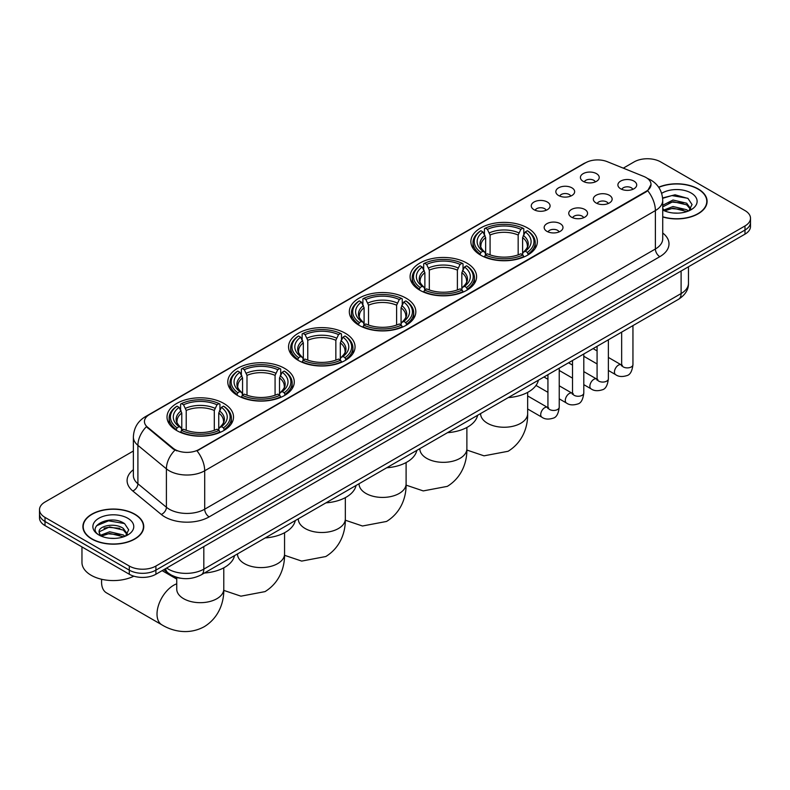 <?xml version="1.0" encoding="UTF-8"?>
<svg xmlns="http://www.w3.org/2000/svg" width="790" height="790" viewBox="0 0 790 790"><rect width="100%" height="100%" fill="white"/><g stroke="black" fill="none" stroke-linecap="round" stroke-linejoin="round"><path stroke-width="1.19" d="M284.548 368.338A33.249 19.197 0 0 0 248.317 364.18A33.249 19.197 0 0 0 227.787 381.916A33.249 19.197 0 0 0 237.523 395.484A33.249 19.197 0 0 0 273.765 399.641A33.249 19.197 0 0 0 294.285 381.916A33.249 19.197 0 0 0 284.548 368.338M466.86 263.08A33.249 19.197 0 0 0 430.629 258.923A33.249 19.197 0 0 0 410.099 276.658A33.249 19.197 0 0 0 419.846 290.226A33.249 19.197 0 0 0 456.077 294.394A33.249 19.197 0 0 0 476.597 276.658A33.249 19.197 0 0 0 466.86 263.08M406.09 298.166A33.249 19.197 0 0 0 369.858 294.008A33.249 19.197 0 0 0 349.328 311.744A33.249 19.197 0 0 0 359.065 325.312A33.249 19.197 0 0 0 395.306 329.469A33.249 19.197 0 0 0 415.826 311.744A33.249 19.197 0 0 0 406.09 298.166M345.319 333.252A33.249 19.197 0 0 0 309.088 329.094A33.249 19.197 0 0 0 288.557 346.83A33.249 19.197 0 0 0 298.294 360.398A33.249 19.197 0 0 0 334.535 364.555A33.249 19.197 0 0 0 355.056 346.83A33.249 19.197 0 0 0 345.319 333.252M223.777 403.423A33.249 19.197 0 0 0 187.546 399.266A33.249 19.197 0 0 0 167.016 417.001A33.249 19.197 0 0 0 176.753 430.57A33.249 19.197 0 0 0 212.994 434.727A33.249 19.197 0 0 0 233.514 417.001A33.249 19.197 0 0 0 223.777 403.423M527.631 227.994A33.249 19.197 0 0 0 491.4 223.837A33.249 19.197 0 0 0 470.87 241.572A33.249 19.197 0 0 0 480.616 255.14A33.249 19.197 0 0 0 516.848 259.308A33.249 19.197 0 0 0 537.368 241.572A33.249 19.197 0 0 0 527.631 227.994M558.589 195.525A9.411 5.431 180 0 1 556.723 193.984A9.411 5.431 180 0 1 559.843 187.23A9.411 5.431 180 0 1 571.901 187.842A9.411 5.431 180 0 1 573.767 193.984A9.411 5.431 180 0 1 558.589 195.525M570.755 196.088A5.649 3.259 0 0 0 569.244 194.498A5.649 3.259 0 0 0 563.675 193.669A5.649 3.259 0 0 0 559.745 196.088M534.02 209.706A9.411 5.431 180 0 1 532.154 208.175A9.411 5.431 180 0 1 535.264 201.42A9.411 5.431 180 0 1 547.322 202.023A9.411 5.431 180 0 1 549.198 208.175A9.411 5.431 180 0 1 534.02 209.706M546.176 210.268A5.649 3.259 0 0 0 544.665 208.688A5.649 3.259 0 0 0 539.106 207.859A5.649 3.259 0 0 0 535.166 210.268M583.168 181.335A9.411 5.431 180 0 1 581.302 179.794A9.411 5.431 180 0 1 584.422 173.04A9.411 5.431 180 0 1 596.48 173.652A9.411 5.431 180 0 1 598.346 179.794A9.411 5.431 180 0 1 583.168 181.335M595.334 181.898A5.649 3.259 0 0 0 593.813 180.308A5.649 3.259 0 0 0 588.254 179.478A5.649 3.259 0 0 0 584.314 181.898M596.075 202.971A9.411 5.431 180 0 1 594.208 201.44A9.411 5.431 180 0 1 597.329 194.686A9.411 5.431 180 0 1 609.386 195.288A9.411 5.431 180 0 1 611.253 201.44A9.411 5.431 180 0 1 596.075 202.971M608.241 203.534A5.649 3.259 0 0 0 606.72 201.954A5.649 3.259 0 0 0 601.16 201.124A5.649 3.259 0 0 0 597.22 203.534M571.506 217.161A9.411 5.431 180 0 1 569.639 215.621A9.411 5.431 180 0 1 572.75 208.876A9.411 5.431 180 0 1 584.807 209.478A9.411 5.431 180 0 1 586.674 215.621A9.411 5.431 180 0 1 571.506 217.161M583.662 217.724A5.649 3.259 0 0 0 582.151 216.134A5.649 3.259 0 0 0 576.582 215.315A5.649 3.259 0 0 0 572.651 217.724M546.927 231.352A9.411 5.431 180 0 1 545.061 229.811A9.411 5.431 180 0 1 548.181 223.056A9.411 5.431 180 0 1 560.238 223.669A9.411 5.431 180 0 1 562.105 229.811A9.411 5.431 180 0 1 546.927 231.352M559.093 231.914A5.649 3.259 0 0 0 557.572 230.325A5.649 3.259 0 0 0 552.013 229.495A5.649 3.259 0 0 0 548.072 231.914M620.654 188.79A9.411 5.431 180 0 1 618.787 187.25A9.411 5.431 180 0 1 621.898 180.495A9.411 5.431 180 0 1 633.955 181.108A9.411 5.431 180 0 1 635.822 187.25A9.411 5.431 180 0 1 620.654 188.79M632.81 189.353A5.649 3.259 0 0 0 631.299 187.763A5.649 3.259 0 0 0 625.739 186.934A5.649 3.259 0 0 0 621.799 189.353M643.811 176.447A16.936 9.776 180 0 1 646.072 177.543A16.936 9.776 180 0 1 651.029 184.455A16.936 9.776 180 0 1 646.072 191.368L198.932 449.52A16.936 9.776 180 0 1 173.089 448.216L147.513 427.133A16.936 9.776 180 0 1 144.442 421.524A16.936 9.776 180 0 1 149.409 414.602L585.587 162.78A16.936 9.776 180 0 1 607.283 161.683L643.811 176.447M180.792 578.26A18.822 10.863 180 0 1 168.892 573.817L163.846 569.659M662.731 216.974A30.425 17.568 0 0 0 707.099 201.361A30.425 17.568 0 0 0 698.192 188.938A30.425 17.568 0 0 0 658.643 187.21M134.833 514.191A30.425 17.568 0 0 0 101.683 510.38A30.425 17.568 0 0 0 82.901 526.614A30.425 17.568 0 0 0 91.808 539.027A30.425 17.568 0 0 0 124.968 542.839A30.425 17.568 0 0 0 143.75 526.614A30.425 17.568 0 0 0 134.833 514.191M651.029 184.455L647.711 190.686L646.072 191.881L197.026 450.883A21.952 12.68 60 0 1 204.699 470.781A25.092 14.487 180 0 1 169.218 470.781A25.092 14.487 180 0 1 166.404 468.845L137.904 445.343A25.092 14.487 180 0 1 133.372 437.038L133.372 475.452A25.092 14.487 0 0 0 137.904 483.766L166.404 507.259A25.092 14.487 0 0 0 169.218 509.195A25.092 14.487 0 0 0 204.699 509.195L655.384 248.998A25.092 14.487 0 0 0 662.731 238.748L662.731 200.334A25.092 14.487 180 0 1 655.384 210.584A21.952 12.68 -120 0 0 647.711 190.686M133.372 451.011L45.01 502.025A18.822 10.863 0 0 0 39.5 509.708L39.5 517.904A18.822 10.863 0 0 0 45.01 525.587L129.293 574.241L129.293 570.143A18.822 10.863 0 0 0 155.906 570.143L744.99 230.048A18.822 10.863 0 0 0 750.5 222.365A18.822 10.863 0 0 1 744.99 230.048L155.906 570.143A18.822 10.863 0 0 1 129.293 570.143L45.01 521.489L129.293 570.143L129.293 566.045A18.822 10.863 0 0 0 155.906 566.045L744.99 225.95A18.822 10.863 0 0 0 750.5 218.267A18.822 10.863 0 0 0 744.99 210.584L660.707 161.92A18.822 10.863 0 0 0 634.094 161.92L623.29 168.151M39.5 513.806A18.822 10.863 0 0 0 45.01 521.489A18.822 10.863 0 0 1 39.5 513.806M176.891 450.883L173.089 448.957L146.367 426.719A21.952 14.684 129.5 0 0 137.904 445.343L137.904 483.766A6.271 4.197 -50.5 0 1 132.769 490.965A31.363 18.111 180 0 1 133.372 469.704M39.5 509.708A18.822 10.863 0 0 0 45.01 517.391L129.293 566.045M129.293 574.241A18.822 10.863 0 0 0 155.906 574.241L744.99 234.146A18.822 10.863 0 0 0 750.5 226.463L750.5 218.267M662.731 216.766A30.109 17.38 0 0 0 706.783 201.361A30.109 17.38 0 0 0 697.965 189.067A30.109 17.38 0 0 0 658.761 187.388M673.278 213.004L678.008 213.142M663.876 210.002L673.011 206.516L686.698 209.725L688.357 211.049M664.716 210.881L673.011 208.145L686.994 211.552M662.731 207.968A14.181 8.186 0 0 0 664.844 210.989M662.731 205.281L673.011 200.018L686.698 203.218L690.776 208.846M662.731 206.901L673.011 201.638L686.698 204.847L690.45 209.271M662.869 210.061L663.6 210.515M662.731 210.002A20.451 11.811 0 0 0 691.141 209.706A20.451 11.811 0 0 0 691.141 193.017A20.451 11.811 0 0 0 661.645 193.353M688.841 210.851L692.05 204.561L687.991 198.458L675.075 194.794L662.613 197.944M664.015 210.634L662.731 209.123M662.642 198.31L671.895 195.574L687.715 198.27M667.382 202.902L671.895 202.082L683.192 203.05M667.382 209.409L671.895 208.59L683.192 209.557M92.035 538.899A30.109 17.38 0 0 0 124.85 542.671A30.109 17.38 0 0 0 143.434 526.614A30.109 17.38 0 0 0 134.616 514.32A30.109 17.38 0 0 0 101.801 510.547A30.109 17.38 0 0 0 83.217 526.614A30.109 17.38 0 0 0 92.035 538.899M81.963 546.917L81.963 562.46A31.363 18.111 0 0 0 91.146 575.268A31.363 18.111 0 0 0 133.816 576.177M109.928 538.257L114.649 538.395M100.528 535.255L109.652 531.769L123.349 534.968L125.008 536.301M101.367 536.124L109.652 533.398L123.645 536.805M100.666 535.887L99.204 532.45A14.181 8.186 0 0 0 101.485 536.242M127.417 534.089L123.349 528.471C114.836 522.121 97.328 526.031 99.204 532.45L99.145 531.828M99.234 532.648L99.629 531.591L109.652 526.89L123.349 530.09L127.101 534.514M125.492 536.104L128.691 529.813L124.642 523.701C110.294 513.391 84.797 526.979 99.52 535.314L100.251 535.758M127.783 518.26A20.451 11.811 0 0 0 98.859 518.26A20.451 11.811 0 0 0 98.859 534.958A20.451 11.811 0 0 0 127.783 534.958A20.451 11.811 0 0 0 127.783 518.26M96.528 525.755L108.536 520.827L124.366 523.513M104.033 528.145L108.536 527.335L119.833 528.303M104.033 534.652L108.536 533.833L119.833 534.8M480.014 254.785L480.903 252.415A29.862 17.242 0 0 1 480.903 230.729L482.957 231.914A26.979 15.573 0 0 0 482.957 251.23L484.991 252.375L485.643 254.795M485.643 253.807L485.643 237.593L482.957 231.914M484.448 234.482L484.448 228.675L485.346 228.162A29.862 17.242 0 0 1 522.901 228.162L520.847 229.347A26.979 15.573 0 0 0 487.391 229.347L490.077 235.035L490.077 254.864M518.161 254.864L518.161 235.035L520.847 229.347M508.266 397.587A34.503 19.918 0 0 0 538.375 380.207M484.448 256.513A31.116 17.963 0 0 0 523.79 256.513L522.901 254.972A29.862 17.242 0 0 1 485.346 254.972L484.448 257.046M523.79 257.046L523.79 256.513M480.903 230.729L480.014 231.233A31.116 17.963 0 0 0 473.003 242.589A31.116 17.963 0 0 0 480.014 253.946M522.901 228.162L523.79 228.675L523.79 234.482M485.346 254.972L487.391 253.788A26.979 15.573 0 0 0 520.847 253.788L522.901 254.972M482.957 251.23L480.903 252.415M487.391 229.347L485.346 228.162M484.991 235.4A24.135 13.934 0 0 0 484.991 252.375L485.1 252.454C481.673 249.136 480.281 246.885 480.913 245.7A23.206 13.4 0 0 1 485.643 237.593M528.233 253.946A31.116 17.963 0 0 0 535.235 242.589A31.116 17.963 0 0 0 528.233 231.233L527.335 230.729A29.862 17.242 0 0 1 527.335 252.415L528.233 254.785M527.335 252.415L525.281 251.23A26.979 15.573 0 0 0 525.281 231.914L527.335 230.729M525.281 231.914L522.605 237.593L522.605 253.807L523.257 252.375L525.281 251.23M522.605 237.593A23.206 13.4 0 0 1 527.335 245.7C527.967 246.895 526.565 249.146 523.148 252.454L523.257 252.375A24.135 13.934 0 0 0 523.257 235.4M522.605 254.795L522.605 253.807M419.243 289.871L420.132 287.501A29.862 17.242 0 0 1 420.132 265.815L422.186 267A26.979 15.573 0 0 0 422.186 286.316L424.22 287.461L424.872 289.881M424.872 288.893L424.872 272.678L422.186 267M423.677 269.568L423.677 263.761L424.576 263.248A29.862 17.242 0 0 1 462.13 263.248L460.076 264.433A26.979 15.573 0 0 0 426.62 264.433L429.306 270.121L429.306 289.95M457.39 289.95L457.39 270.121L460.076 264.433M447.496 432.673A34.503 19.918 0 0 0 477.604 415.293M423.677 291.599A31.116 17.963 0 0 0 463.019 291.599L462.13 290.058A29.862 17.242 0 0 1 424.576 290.058L423.677 292.132M463.019 292.132L463.019 291.599M420.132 265.815L419.243 266.319A31.116 17.963 0 0 0 412.232 277.675A31.116 17.963 0 0 0 419.243 289.031M462.13 263.248L463.019 263.761L463.019 269.568M424.576 290.058L426.62 288.873A26.979 15.573 0 0 0 460.076 288.873L462.13 290.058M422.186 286.316L420.132 287.501M426.62 264.433L424.576 263.248M424.22 270.486A24.135 13.934 0 0 0 424.22 287.461L424.329 287.54C420.902 284.222 419.5 281.971 420.142 280.786A23.206 13.4 0 0 1 424.872 272.678M467.463 289.031A31.116 17.963 0 0 0 474.464 277.675A31.116 17.963 0 0 0 467.463 266.319L466.564 265.815A29.862 17.242 0 0 1 466.564 287.501L467.463 289.871M466.564 287.501L464.51 286.316A26.979 15.573 0 0 0 464.51 267L466.564 265.815M464.51 267L461.834 272.678L461.834 288.893L462.486 287.461L464.51 286.316M461.834 272.678A23.206 13.4 0 0 1 466.564 280.786C467.196 281.981 465.794 284.232 462.377 287.54L462.486 287.461A24.135 13.934 0 0 0 462.486 270.486M461.834 289.881L461.834 288.893M358.472 324.957L359.361 322.587A29.862 17.242 0 0 1 359.361 300.901L361.415 302.086A26.979 15.573 0 0 0 361.415 321.402L363.44 322.547L364.101 324.966M364.101 323.979L364.101 307.764L361.415 302.086M362.906 304.654L362.906 298.847L363.795 298.334A29.862 17.242 0 0 1 401.36 298.334L399.306 299.519A26.979 15.573 0 0 0 365.849 299.519L368.535 305.207L368.535 325.036M396.62 325.036L396.62 305.207L399.306 299.519M386.725 467.759A34.503 19.918 0 0 0 416.834 450.379M362.906 326.685A31.116 17.963 0 0 0 402.248 326.685L401.36 325.144A29.862 17.242 0 0 1 363.795 325.144L362.906 327.218M402.248 327.218L402.248 326.685M359.361 300.901L358.472 301.405A31.116 17.963 0 0 0 351.461 312.761A31.116 17.963 0 0 0 358.472 324.117M401.36 298.334L402.248 298.847L402.248 304.654M363.795 325.144L365.849 323.959A26.979 15.573 0 0 0 399.306 323.959L401.36 325.144M361.415 321.402L359.361 322.587M365.849 299.519L363.795 298.334M363.44 305.572A24.135 13.934 0 0 0 363.44 322.547L363.558 322.626C360.131 319.308 358.729 317.057 359.371 315.872A23.206 13.4 0 0 1 364.101 307.764M406.692 324.117A31.116 17.963 0 0 0 413.693 312.761A31.116 17.963 0 0 0 406.692 301.405L405.793 300.901A29.862 17.242 0 0 1 405.793 322.587L406.692 324.957M405.793 322.587L403.739 321.402A26.979 15.573 0 0 0 403.739 302.086L405.793 300.901M403.739 302.086L401.063 307.764L401.063 323.979L401.715 322.547L403.739 321.402M401.063 307.764A23.206 13.4 0 0 1 405.793 315.872C406.425 317.067 405.023 319.318 401.597 322.626L401.715 322.547A24.135 13.934 0 0 0 401.715 305.572M401.063 324.966L401.063 323.979M297.702 360.043L298.59 357.673A29.862 17.242 0 0 1 298.59 335.987L300.644 337.172A26.979 15.573 0 0 0 300.644 356.488L302.669 357.633L303.33 360.052M303.33 359.065L303.33 342.85L300.644 337.172M302.135 339.74L302.135 333.933L303.024 333.42A29.862 17.242 0 0 1 340.589 333.42L338.535 334.604A26.979 15.573 0 0 0 305.078 334.604L307.764 340.293L307.764 360.122M335.849 360.122L335.849 340.293L338.535 334.604M325.954 502.845A34.503 19.918 0 0 0 356.063 485.465M302.135 361.771A31.116 17.963 0 0 0 341.478 361.771L340.589 360.23A29.862 17.242 0 0 1 303.024 360.23L302.135 362.304M341.478 362.304L341.478 361.771M298.59 335.987L297.702 336.491A31.116 17.963 0 0 0 290.69 347.847A31.116 17.963 0 0 0 297.702 359.203M340.589 333.42L341.478 333.933L341.478 339.74M303.024 360.23L305.078 359.045A26.979 15.573 0 0 0 338.535 359.045L340.589 360.23M300.644 356.488L298.59 357.673M305.078 334.604L303.024 333.42M302.669 340.658A24.135 13.934 0 0 0 302.669 357.633L302.787 357.712C299.361 354.394 297.958 352.143 298.6 350.957A23.206 13.4 0 0 1 303.33 342.85M345.911 359.203A31.116 17.963 0 0 0 352.923 347.847A31.116 17.963 0 0 0 345.911 336.491L345.023 335.987A29.862 17.242 0 0 1 345.023 357.673L345.911 360.043M345.023 357.673L342.969 356.488A26.979 15.573 0 0 0 342.969 337.172L345.023 335.987M342.969 337.172L340.293 342.85L340.293 359.065L340.944 357.633L342.969 356.488M340.293 342.85A23.206 13.4 0 0 1 345.023 350.957C345.655 352.152 344.252 354.404 340.826 357.712L340.944 357.633A24.135 13.934 0 0 0 340.944 340.658M340.293 360.052L340.293 359.065M236.931 395.128L237.82 392.758A29.862 17.242 0 0 1 237.82 371.073L239.874 372.258A26.979 15.573 0 0 0 239.874 391.573L241.898 392.719L242.56 395.138M242.56 394.151L242.56 377.936L239.874 372.258M241.365 374.825L241.365 369.019L242.254 368.505A29.862 17.242 0 0 1 279.818 368.505L277.764 369.69A26.979 15.573 0 0 0 244.308 369.69L246.994 375.378L246.994 395.207M275.078 395.207L275.078 375.378L277.764 369.69M265.183 537.931A34.503 19.918 0 0 0 295.292 520.551M241.365 396.857A31.116 17.963 0 0 0 280.707 396.857L279.818 395.316A29.862 17.242 0 0 1 242.254 395.316L241.365 397.39M280.707 397.39L280.707 396.857M237.82 371.073L236.931 371.577A31.116 17.963 0 0 0 229.92 382.933A31.116 17.963 0 0 0 236.931 394.289M279.818 368.505L280.707 369.019L280.707 374.825M242.254 395.316L244.308 394.131A26.979 15.573 0 0 0 277.764 394.131L279.818 395.316M239.874 391.573L237.82 392.758M244.308 369.69L242.254 368.505M241.898 375.744A24.135 13.934 0 0 0 241.898 392.719L242.017 392.798C238.59 389.48 237.188 387.228 237.83 386.043A23.206 13.4 0 0 1 242.56 377.936M285.141 394.289A31.116 17.963 0 0 0 292.152 382.933A31.116 17.963 0 0 0 285.141 371.577L284.252 371.073A29.862 17.242 0 0 1 284.252 392.758L285.141 395.128M284.252 392.758L282.198 391.573A26.979 15.573 0 0 0 282.198 372.258L284.252 371.073M282.198 372.258L279.522 377.936L279.522 394.151L280.174 392.719L282.198 391.573M279.522 377.936A23.206 13.4 0 0 1 284.252 386.043C284.884 387.238 283.482 389.49 280.055 392.798L280.174 392.719A24.135 13.934 0 0 0 280.174 375.744M279.522 395.138L279.522 394.151M101.732 579.287A23.522 13.578 120 0 0 101.564 582.062A23.522 13.578 120 0 0 106.443 592.826L161.891 624.841A23.522 13.578 -60 0 1 158.286 605.989A23.522 13.578 -60 0 1 173.652 585.262A23.522 13.578 -60 0 1 176.743 583.81M176.16 430.214L177.049 427.844A29.862 17.242 0 0 1 177.049 406.159L179.103 407.344A26.979 15.573 0 0 0 179.103 426.659L181.127 427.805L181.789 430.224M181.789 429.237L181.789 413.022L179.103 407.344M180.594 409.911L180.594 404.105L181.483 403.591A29.862 17.242 0 0 1 219.047 403.591L216.993 404.776A26.979 15.573 0 0 0 183.537 404.776L186.223 410.464L186.223 430.293M214.307 430.293L214.307 410.464L216.993 404.776M204.413 573.017A34.503 19.918 0 0 0 234.521 555.637M180.594 431.942A31.116 17.963 0 0 0 219.936 431.942L219.047 430.402A29.862 17.242 0 0 1 181.483 430.402L180.594 432.476M219.936 432.476L219.936 431.942M177.049 406.159L176.16 406.662A31.116 17.963 0 0 0 169.149 418.019A31.116 17.963 0 0 0 176.16 429.375M219.047 403.591L219.936 404.105L219.936 409.911M181.483 430.402L183.537 429.217A26.979 15.573 0 0 0 216.993 429.217L219.047 430.402M179.103 426.659L177.049 427.844M183.537 404.776L181.483 403.591M181.127 410.83A24.135 13.934 0 0 0 181.127 427.805L181.246 427.884C177.819 424.566 176.417 422.314 177.059 421.129A23.206 13.4 0 0 1 181.789 413.022M224.37 429.375A31.116 17.963 0 0 0 231.381 418.019A31.116 17.963 0 0 0 224.37 406.662L223.481 406.159A29.862 17.242 0 0 1 223.481 427.844L224.37 430.214M223.481 427.844L221.427 426.659A26.979 15.573 0 0 0 221.427 407.344L223.481 406.159M221.427 407.344L218.751 413.022L218.751 429.237L219.403 427.805L221.427 426.659M218.751 413.022A23.206 13.4 0 0 1 223.481 421.129C224.113 422.324 222.711 424.576 219.284 427.884L219.403 427.805A24.135 13.934 0 0 0 219.403 410.83M218.751 430.224L218.751 429.237M147.513 427.133L147.513 427.874M173.089 448.216L173.089 448.957M198.932 449.52L198.932 450.024M646.072 191.368L646.072 191.881M209.143 516.877A6.271 3.624 60 0 1 204.699 509.195L204.699 470.781L655.384 210.584L655.384 248.998A6.271 3.624 60 0 0 659.818 256.681L209.143 516.877A31.363 18.111 180 0 1 164.784 516.877A31.363 18.111 180 0 1 161.269 514.458L132.769 490.965M662.731 200.334C662.306 191.318 658.346 184.544 650.832 180.041L647.672 178.5A21.952 10.28 112 0 0 647.375 178.392M147.542 415.886A21.952 12.68 -120 0 0 145.261 416.745C137.756 421.248 133.796 428.012 133.372 437.038M145.261 416.745L583.741 163.589A21.952 12.68 60 0 1 585.41 162.878M174.955 450.122A21.952 14.684 129.5 0 0 166.404 468.845L166.404 507.259A6.271 4.197 -50.5 0 1 161.269 514.458M662.731 233.011A31.363 18.111 180 0 1 659.818 256.681M155.906 566.045L155.906 574.241M744.99 225.95L744.99 234.146M45.01 517.391L45.01 525.587M166.641 568.05A25.092 14.487 0 0 0 168.329 569.126A25.092 14.487 0 0 0 203.82 569.126L681.108 293.554A25.092 14.487 0 0 0 688.465 283.314C688.643 289.545 685.325 294.868 678.511 299.301L201.213 574.863A12.551 7.248 60 0 0 203.82 569.126L203.82 546.581M681.108 271.019L681.108 293.554A12.551 7.248 60 0 1 678.511 299.301M165.624 568.632A12.551 8.394 129.5 0 0 167.816 572.711L164.004 569.57M527.651 392.383L527.651 413.674A23.522 13.578 180 0 1 520.758 423.272A23.522 13.578 180 0 1 487.489 423.272A23.522 13.578 180 0 1 480.597 413.674L480.656 414.592M518.161 235.035A23.206 13.4 0 0 0 490.077 235.035M518.823 232.843A24.135 13.934 0 0 0 489.425 232.843M466.88 427.469L466.88 448.76A23.522 13.578 180 0 1 459.987 458.358A23.522 13.578 180 0 1 426.719 458.358A23.522 13.578 180 0 1 419.826 448.76L419.885 449.678M457.39 270.121A23.206 13.4 0 0 0 429.306 270.121M458.052 267.928A24.135 13.934 0 0 0 428.654 267.928M406.1 462.555L406.1 483.845A23.522 13.578 180 0 1 399.217 493.444A23.522 13.578 180 0 1 365.948 493.444A23.522 13.578 180 0 1 359.055 483.845L359.104 484.764M396.62 305.207A23.206 13.4 0 0 0 368.535 305.207M397.281 303.014A24.135 13.934 0 0 0 367.883 303.014M345.329 497.641L345.329 518.931A23.522 13.578 180 0 1 338.446 528.53A23.522 13.578 180 0 1 305.177 528.53A23.522 13.578 180 0 1 298.284 518.931L298.334 519.85M335.849 340.293A23.206 13.4 0 0 0 307.764 340.293M336.51 338.1A24.135 13.934 0 0 0 307.113 338.1M284.558 532.727L284.558 554.017A23.522 13.578 180 0 1 277.675 563.616A23.522 13.578 180 0 1 244.406 563.616A23.522 13.578 180 0 1 237.514 554.017L237.563 554.936M275.078 375.378A23.206 13.4 0 0 0 246.994 375.378M275.74 373.186A24.135 13.934 0 0 0 246.342 373.186M223.787 567.812L223.787 589.103A23.522 13.578 180 0 1 216.904 598.702A23.522 13.578 180 0 1 183.636 598.702A23.522 13.578 180 0 1 176.743 589.103L176.792 590.021M214.307 410.464A23.206 13.4 0 0 0 186.223 410.464M214.969 408.272A24.135 13.934 0 0 0 185.571 408.272M632.948 325.608L632.948 364.625A5.649 3.259 180 0 1 631.042 367.074A5.649 3.259 180 0 1 623.31 366.935A5.649 3.259 180 0 1 621.661 364.625L621.473 365.849L621.987 365.424M632.948 364.625C632.178 371.182 630.144 374.845 626.855 375.615C622.194 377.057 618.452 376.731 615.607 374.638A5.649 3.259 -60 0 1 614.748 370.115A5.649 3.259 -60 0 1 618.432 365.138A5.649 3.259 -60 0 1 618.688 365A5.649 3.259 -60 0 1 621.256 364.862L622.402 365.316M608.379 339.799L608.379 378.815A5.649 3.259 180 0 1 606.463 381.264A5.649 3.259 180 0 1 598.741 381.116A5.649 3.259 180 0 1 597.082 378.815L596.904 380.039L597.408 379.615M608.379 378.815C607.599 385.372 605.575 389.036 602.286 389.806C597.625 391.248 593.873 390.922 591.038 388.828A5.649 3.259 -60 0 1 590.169 384.305A5.649 3.259 -60 0 1 593.863 379.328A5.649 3.259 -60 0 1 594.11 379.19A5.649 3.259 -60 0 1 596.677 379.052L597.832 379.496M583.8 353.979L583.8 393.005A5.649 3.259 180 0 1 581.894 395.444A5.649 3.259 180 0 1 574.162 395.306A5.649 3.259 180 0 1 572.513 393.005L572.325 394.22L572.829 393.805M583.8 393.005C583.03 399.562 580.996 403.226 577.707 403.986C573.046 405.428 569.294 405.112 566.46 403.019A5.649 3.259 -60 0 1 565.601 398.496A5.649 3.259 -60 0 1 569.284 393.519A5.649 3.259 -60 0 1 569.531 393.381A5.649 3.259 -60 0 1 572.108 393.232L573.254 393.687M559.231 368.17L559.231 407.196A5.649 3.259 180 0 1 557.315 409.635A5.649 3.259 180 0 1 549.593 409.497A5.649 3.259 180 0 1 547.934 407.196L547.756 408.41L548.26 407.996M559.231 407.196C558.451 413.743 556.427 417.406 553.138 418.177C548.477 419.618 544.725 419.293 541.891 417.199A5.649 3.259 -60 0 1 541.022 412.676A5.649 3.259 -60 0 1 544.705 407.699A5.649 3.259 -60 0 1 544.962 407.571A5.649 3.259 -60 0 1 547.529 407.423L548.675 407.877M583.741 163.589L587.77 161.713M201.213 574.863C191.121 579.939 181.029 579.939 170.926 574.863L167.816 572.711M688.465 283.314L688.465 266.773M706.783 203.879L706.783 201.361M143.434 529.122L143.434 526.614M83.217 529.122L83.217 526.614M527.651 413.674C527.967 425.484 523.573 441.798 508.089 451.278L484.013 455.83L466.86 450.043M473.003 248.337L473.003 242.589M535.235 248.337L535.235 242.589M466.88 448.76C467.196 460.57 462.802 476.884 447.318 486.363L423.243 490.916L406.09 485.129M412.232 283.422L412.232 277.675M474.464 283.422L474.464 277.675M406.1 483.845C406.425 495.656 402.031 511.969 386.547 521.449L362.472 526.002L345.319 520.215M351.461 318.508L351.461 312.761M413.693 318.508L413.693 312.761M345.329 518.931C345.655 530.742 341.26 547.055 325.776 556.535L301.701 561.088L284.548 555.301M290.69 353.594L290.69 347.847M352.923 353.594L352.923 347.847M284.558 554.017C284.884 565.828 280.49 582.141 265.006 591.621L240.93 596.174L223.777 590.387M229.92 388.68L229.92 382.933M292.152 388.68L292.152 382.933M223.787 589.103C224.113 600.913 219.719 617.227 204.235 626.707C188.287 635.377 171.963 631.022 161.891 624.841M101.564 579.258L101.564 582.062M169.149 423.766L169.149 418.019M231.381 423.766L231.381 418.019M176.743 579.09L162.128 570.647M176.743 577.53L176.743 589.103M615.607 374.638L608.379 370.461M597.082 363.943L583.8 356.27M621.661 332.126L621.661 364.625M621.256 364.862L608.379 357.426M597.082 350.908L593.112 348.607M591.038 388.828L583.8 384.651M572.513 378.134L559.231 370.461M597.082 346.316L597.082 378.815M596.677 379.052L583.8 371.616M572.513 365.089L568.533 362.798M566.46 403.019L559.231 398.841M547.934 392.324L536.005 385.431M572.513 360.507L572.513 393.005M572.108 393.232L559.231 385.797M547.934 379.279L543.964 376.988M541.891 417.199L527.651 408.983M547.934 374.687L547.934 407.196M547.529 407.423L527.651 395.938"/></g></svg>
